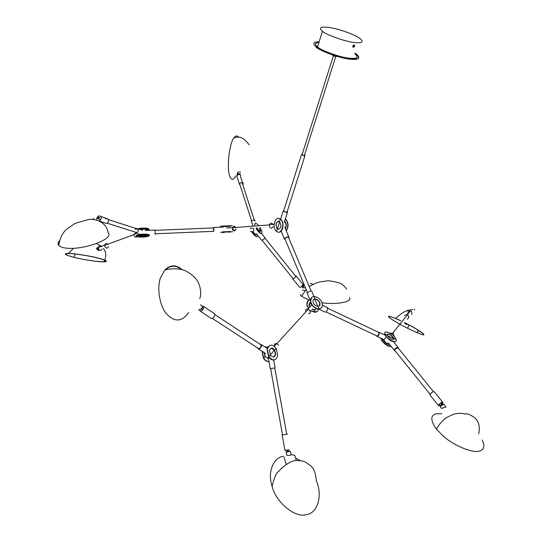 <?xml version="1.0" encoding="UTF-8"?>
<svg xmlns="http://www.w3.org/2000/svg" width="542" height="542" viewBox="0 0 542 542"><rect width="100%" height="100%" fill="white"/><g stroke="black" fill="none" stroke-linecap="round" stroke-linejoin="round"><path stroke-width="0.81" d="M97.926 247.857L98.265 247.741M98.678 249.401L98.271 249.537M104.382 245.214L104.85 244.605M135.121 229.205L137.519 229.002L108.4 219.612M136.821 233.358L135.764 232.938L133.955 234.429L133.935 235.242L135.229 237.166L137.241 236.915M135.69 228.412L137.715 228.744C138.772 230.56 138.332 231.908 136.401 232.789L134.552 231.881M145.175 230.465L154.937 230.065M155.134 234.32L155.039 230.065M146.807 229.855C145.947 229.076 143.657 228.941 139.931 229.449C143.61 228.941 145.906 229.07 146.807 229.842M148.718 229.869L149.091 229.442L146.794 229.537C145.683 228.69 143.203 228.602 139.348 229.266M149.091 229.442C147.648 228.196 144.009 228.013 138.169 228.887M149.077 229.124C147.404 227.823 143.596 227.681 137.661 228.69M136.198 235.743L136.55 235.323C138.854 233.771 149.863 233.765 149.368 235.194M136.211 236.061L136.57 235.641C138.867 234.097 149.877 234.083 149.389 235.513L149.009 235.933C146.658 237.457 135.839 237.477 136.211 236.061L139.064 235.702C142.465 234.781 145.026 234.761 146.753 235.621L146.53 235.872C143.149 236.786 140.588 236.813 138.847 235.953M138.921 235.811L146.665 235.438M101.747 246.779C100.25 245.458 99.105 245.682 98.312 247.45L98.258 248.06C99.369 250.865 100.71 251.163 102.275 248.947M108.664 246.617C107.092 248.846 105.751 248.548 104.633 245.716L104.681 245.106C105.385 243.433 106.469 243.128 107.926 244.205M97.96 247.348L96.462 248.473L98.414 250.499L99.423 250.35M95.839 261.298L104.111 261.874C108.42 261.549 106.435 260.282 98.156 258.073C89.992 255.871 73.211 253.263 68.441 253.412C64.064 253.419 64.241 254.252 68.983 255.905M97.987 258.121C106.11 260.282 108.048 261.522 103.813 261.84C99.626 262.165 82.587 259.611 74.044 257.348C65.216 254.997 63.441 253.724 68.719 253.52C73.461 253.371 90.033 255.973 97.987 258.121L98.156 258.073M105.521 218.656L107.953 218.941L100.737 216.448L101.395 218.06L99.687 220.872M99.728 219.984L97.729 218.033L99.708 220.045L99.565 221.17L104.735 222.904C106.781 223.975 108.075 223.182 108.61 220.533L107.953 218.941M100.737 216.448C99.098 215.37 97.817 215.912 96.903 218.067M96.869 218.236L96.828 218.805M100.263 219.557L99.701 220.831M98.752 218.48L99.586 217.742M100.846 219.903L99.769 220.303M98.881 218.582L99.166 217.2L97.906 217.315L97.655 218.013M58.732 245.363C59.898 238.101 62.635 232.62 66.937 228.927L75.162 223.379L87.33 219.849C92.391 218.019 106.537 220.899 108.061 232.532C114.992 238.744 83.576 250.248 66.402 248.148C62.709 247.782 60.155 246.854 58.732 245.363C57.676 244.008 57.919 242.464 59.471 240.723M59.261 241.495L58.76 244.821M314.983 298.94C317.497 299.218 319.17 300.681 320.01 303.344C320.214 305.16 319.563 306.169 318.079 306.372C315.552 306.101 313.872 304.631 313.032 301.955C312.842 300.132 313.493 299.13 314.983 298.94L313.953 296.467C318.14 296.935 320.925 299.38 322.321 303.805C322.666 306.833 321.596 308.52 319.109 308.865C314.895 308.418 312.09 305.959 310.695 301.488C310.383 298.452 311.467 296.779 313.953 296.467L311.813 291.406L310.857 290.763L306.989 292.761L310.397 300.878M307.233 293.33L306.989 292.761M311.833 304.848L307.863 309.211L309.38 310.132C310.783 312.178 310.498 313.391 308.534 313.764M307.863 309.211C306.264 308.947 305.498 309.557 305.553 311.054M318.696 309.048L324.895 311.975C326.074 312.402 327.016 311.25 327.727 308.506L327.056 307.368M319.258 305.939L319.814 303.52C318.974 300.857 317.3 299.387 314.787 299.116L313.581 299.557M314.706 298.974L317.002 299.706M321.135 308.093L318.913 309.035C314.699 308.588 311.894 306.135 310.498 301.664L311.67 297.443M314.678 309.814L316.528 308.676L314.617 309.821L312.111 309.089L314.678 309.814M311.941 309.272L314.482 309.99L315.966 309.34M310.756 310.586L315.715 312.124L317.768 311.04L318.662 309.048M310.586 310.776L315.187 312.334L317.402 311.386M310.559 301.962L309.231 305.044L309.963 306.901L309.231 305.044L310.559 301.962M309.841 302.443L309.035 305.221L309.78 307.097M309.963 299.834C307.66 300.295 306.67 301.955 306.996 304.821L308.601 308.398M307.978 300.776L306.799 304.99L308.425 308.594M314.936 298.981C317.517 299.57 319.177 301.162 319.909 303.75M285.139 238.243C287.057 236.976 288.222 236.786 288.629 237.694L311 290.756M287.28 211.326L287.639 211.644L286.874 212.586L283.114 211.184L280.62 219.151C284.564 222.037 283.405 232.45 278.757 232.139M283.879 210.249L283.114 211.184M285.194 239.564L284.354 238.819L284.746 238.256C287.138 236.664 288.595 236.434 289.103 237.565L288.778 238.053M272.958 224.402C271.664 222.66 270.492 222.748 269.455 224.666L269.32 225.736C270.255 228.609 271.522 228.934 273.134 226.712M285.207 228.365C286.454 225.831 286.244 223.487 284.57 221.319C286.244 223.487 286.454 225.838 285.207 228.365M285.302 228.588C286.759 225.912 286.555 223.446 284.692 221.19M286.162 230.628C288.574 226.515 288.31 222.654 285.37 219.056M286.251 230.824C288.845 226.725 288.642 222.803 285.634 219.049M278.466 221.15C275.688 222.958 275.377 225.553 277.531 228.92L278.669 229.388M278.425 218.399L280.356 219.158C285.505 222.945 281.501 235.682 276.528 231.387L276.501 231.359C271.434 227.572 275.329 214.957 280.322 219.131M277.267 228.927C275.011 224.09 275.776 221.637 279.564 221.59L279.584 221.603C281.847 226.468 281.081 228.914 277.287 228.941L276.501 231.359M302.26 154.124L301.427 154.748L283.568 211.231L286.576 212.349L287.192 211.604L304.889 155.852M304.57 154.856L305.085 155.229L304.496 155.872L301.427 154.748M283.568 211.231L283.791 210.526M302.165 154.416L302.036 154.829L304.082 155.581L304.475 155.148L335.742 56.612M353.337 47.371L352.727 45.955L354.231 44.803L354.719 46.178L353.337 47.371M354.874 42.581C345.864 41.842 326.474 34.986 322.422 31.246C318.628 27.845 320.518 26.551 328.1 27.371C337.043 28.225 355.43 34.688 359.847 38.428C364.028 41.89 362.374 43.279 354.874 42.581M318.92 42.527C314.929 42.872 314.475 44.336 317.558 46.917C321.541 50.785 340.823 57.648 349.827 58.258C357.32 58.841 359.007 57.35 354.881 53.78M354.156 44.837L354.637 46.158L353.242 47.262L352.754 45.941L354.068 44.79M353.242 46.632L353.635 45.413L354.15 45.474L353.763 46.687L353.242 46.632M353.235 46.537L354.007 45.995L353.967 45.447M355.091 53.143L356.412 54.058C360.891 57.933 359.075 59.552 350.965 58.922C341.209 58.265 320.275 50.812 315.972 46.626C312.321 43.441 313.371 41.856 319.13 41.856M315.972 46.626L315.864 46.971C320.159 51.165 341.094 58.617 350.85 59.268C358.96 59.898 360.776 58.272 356.297 54.396M332.795 55.521L332.937 55.074L332.795 55.521L335.986 56.646L336.548 56.219M440.632 403.038L441.974 404.644M442.618 404.285L441.96 402.286M442.651 408.417L442.313 408.004M440.646 405.992L439.427 404.528M441.222 402.577L441.506 403.919C441.093 405.463 440.273 405.89 439.061 405.192M433.505 391.703L397.991 347.801L395.003 349.075L394.644 350.267L430.172 394.386M388.458 343.093L394.359 350.464C394.535 348.885 395.653 347.828 397.706 347.293L398.289 348.167M395.05 350.769L394.359 350.464M393.987 336.189L393.323 333.154L390.22 333.208M384.928 334.963L379.312 332.497C379.082 335.207 378.208 336.447 376.683 336.223L376.541 335.789M379.21 332.26L378.221 332.165M393.661 339.482L393.37 337.944C391.175 335.105 389.102 333.886 387.137 334.299M393.736 338.953L393.817 339.312L393.736 338.953M395.85 341.236C392.828 342.524 389.271 340.6 385.172 335.444L384.698 334.36L384.942 332.571M384.895 334.109C383.343 329.516 392.693 332.978 395.599 338.31L396.08 339.4C397.747 344.055 388.268 340.6 385.369 335.193L384.895 334.109L387.144 335.173C387.937 333.025 390.077 333.865 393.56 337.693L393.851 338.344C393.072 340.512 390.931 339.671 387.428 335.823L387.144 335.173M383.302 339.339L385.924 342.727L389.495 344.387L385.924 342.734L383.302 339.339M383.072 339.231L383.458 340.464C385.362 343.1 387.435 344.482 389.684 344.624M381.08 338.296L381.656 339.922C384.481 343.858 387.611 345.999 391.06 346.345M380.87 338.194L381.466 340.173C384.508 344.353 387.76 346.48 391.216 346.541M383.221 339.299L383.167 339.746M326.02 311.941L376.866 335.938L378.404 335.329L379.027 332.544L327.741 308.256M430.226 395.308L438.613 405.728L439.23 404.163C440.924 402.489 442.164 401.94 442.936 402.503L442.421 403.932M442.8 402.34L434.393 391.954C433.607 391.371 432.381 391.913 430.694 393.58L430.097 395.145M438.613 405.728L440.348 405.64M446.08 406.988L443.81 404.312L440.7 405.978L440.456 407.056L441.527 408.322L445.768 407.042M482.177 439.982C485.07 446.12 484.162 449.792 479.453 451.005C473.044 453.701 452.706 445.151 442.699 435.585L436.418 429.074C430.267 420.341 430.328 415.186 436.622 413.6M441.832 413.722L436.859 413.878M404.495 315.349L407.252 314.787C408.776 315.735 409.135 316.948 408.343 318.432L407.123 319.177M407.692 311.393L410.423 310.83C411.934 311.765 412.293 312.971 411.5 314.441M416.927 332.598L417.144 332.686C431.351 338.791 421.574 331.054 404.766 322.693L404.759 322.775C421.215 330.945 430.971 338.628 416.92 332.612L407.543 328.256C391.805 320.437 381.019 312.26 395.823 318.601L400.714 320.803M400.762 320.742L395.64 318.439C387.191 315.092 386.195 315.579 392.652 319.902M274.828 344.766L274.855 345.6M212.234 318.398L258.127 348.276L259.374 348.526L260.716 347.327L261.088 344.888L214.795 314.577M268.202 357.402L270.255 368.607L274.787 368.018M270.255 368.607L270.654 368.797M267.558 348.635L261.332 344.597L261.508 346.013C260.506 348.54 259.3 349.394 257.884 348.567L257.68 347.984M261.332 344.597L260.085 344.231M278.635 345.213L276.65 343.635C274.93 343.35 274.252 344.089 274.625 345.857M273.669 356.975L275.383 354.373L274.482 350.2L271.135 348.208M274.489 359.915C272.199 360.389 270.228 359.312 268.575 356.697L267.084 349.685L268.215 346.717L270.268 345.288M268.852 356.616L267.355 349.604C269.191 344.123 272.145 343.763 276.217 348.513L277.707 355.457C275.925 360.972 272.972 361.358 268.852 356.616L270.336 354.983L269.442 350.782C270.533 347.49 272.308 347.273 274.753 350.125L275.654 354.299C274.577 357.598 272.802 357.828 270.336 354.983M275.39 354.373L274.78 356.324L275.39 354.373M264.252 352.659L265.268 356.616L268.459 358.811L265.309 356.683L264.252 352.659M263.995 352.496L264.997 356.697L263.69 358.12C265.092 360.403 266.847 361.521 268.947 361.473M268.161 347.137L264.902 346.914M262.186 351.331L263.69 358.12M261.949 351.175L263.419 358.201C264.923 360.62 266.766 361.717 268.954 361.507M282.192 435.097L284.943 450.443L288.866 449.826M286.264 450.307L284.943 450.443M282.179 435.002L287.545 434.088M286.793 454.752L286.948 455.273L290.214 455.361L291.156 454.582L290.295 451.696C289.814 450.924 288.425 451.181 286.108 452.468L286.196 452.97M291.264 454.636L294.76 455.416L296.284 460.463M295.546 458.01L300.254 460.592M272.07 486.201C274.171 477.766 276.339 472.841 278.581 471.418C284.286 464.867 291.989 460.673 295.465 460.558C305.444 460.463 305.695 462.468 310.424 465.639C313.757 468.01 315.742 473.173 316.379 481.12C322.897 495.151 317.626 513.592 306.325 514.595C295.038 518.423 275.404 501.662 272.07 486.201C267.274 472.265 273.5 457.319 283.398 456.344M289.13 451.154L288.852 449.657M287.219 449.955L287.26 450.544L286.549 450.998L286.217 450.158M286.955 451.845L286.454 450.104M287.064 449.989L287.531 451.588M202.098 306.101L203.582 306.379C203.988 308.29 203.135 309.875 201.035 311.142L199.727 310.783L199.531 309.821M200.371 311.21L210.75 318.093L212.071 318.459C214.171 317.212 215.005 315.634 214.585 313.723L213.954 313.303M188.623 312.565C181.997 321.846 174.727 322.388 166.828 314.197C159.7 306.535 156.631 287.822 160.5 277.802L164.822 269.97C170.445 264.659 176.177 264.516 182.017 269.557M181.13 269.306C175.716 265.099 170.445 265.282 165.324 269.848M203.602 308.235L202.241 307.551M201.333 309.089L202.783 309.76M201.394 309.035L202.484 309.855M236.129 229.252L234.361 230.946C232.762 230.594 232.118 229.449 232.443 227.518L234.151 226.055L235.994 227.471M213.412 227.925L213.555 231.332M230.208 226.292L222.403 226.312L230.404 226.353L222.423 226.637L222.444 227.125M230.201 226.143L222.416 226.488M232.267 225.662L220.289 226.19M222.647 231.813L230.431 231.536L222.654 232.057M220.553 232.308L232.538 231.78M222.742 232.593L224.273 232.484M269.394 224.903L232.803 227.715L232.701 228.541C233.433 230.743 234.435 230.994 235.702 229.28M232.803 227.715C233.622 226.238 234.544 226.17 235.567 227.505M155.208 233.778L213.629 231.332L213.846 230.404L213.663 227.911L155.066 230.336M301.338 286.928L303.093 284.475L296.04 275.912L294.265 278.358L292.605 278.757L299.672 287.314L301.338 286.928M295.376 275.837L296.04 275.912M292.639 278.127L292.605 278.757M237.857 174.707L237.877 173.968M239.564 173.989L239.55 174.504M239.625 174.517L239.632 174.016M240.553 172.132L238.46 171.963L237.626 172.62L237.186 174.26M235.851 176.028C233.25 180.405 231.183 180.398 229.652 176.001C226.644 168.122 229.266 143.698 233.785 138.108C235.628 135.473 237.2 135.249 238.514 137.451M242.498 182.566L240.485 176.387C240.98 175.059 240.316 174.436 238.5 174.51L236.698 175.649L237.267 177.417M240.228 185.649L239.313 183.779L241.129 182.634C242.958 182.552 243.622 183.176 243.128 184.504L242.843 184.863M256.481 233.866C256.163 235.14 254.997 234.388 253.006 231.61C255.004 234.395 256.163 235.14 256.481 233.866M252.748 231.752C254.354 234.069 255.485 234.991 256.136 234.523M252.105 231.922C255.417 236.515 257.206 237.572 257.477 235.093M251.759 231.915C254.178 235.506 255.939 237.023 257.05 236.461M251.407 226.285L250.479 226.36M260.323 231.427L259.516 228.534M260.465 230.465L260.594 231.217M261.65 233.473C260.411 233.961 258.554 232.274 256.095 228.419M260.031 227.457L262.003 231.739C261.84 234.7 259.957 233.541 256.339 228.257M259.76 228.378L260.594 230.377C260.499 232.152 259.361 231.454 257.199 228.29L256.881 227.694M254.693 225.065L255.052 223.365M254.936 224.903C254.699 222.369 255.98 222.64 258.771 225.723M253.683 228.67C254.144 231.244 253.182 232.193 250.797 231.522L250.506 231.251M256.19 233.5L261.596 240.174C262.911 240.14 264.022 239.327 264.93 237.735L261.63 233.494M255.133 220.98L254.808 219.984L251.292 220.797L251.813 222.403M251.407 221.156L251.691 222.037M239.259 183.867L239.185 183.379M303.825 287.938L305.302 287.45M349.536 297.775C352.476 301.975 336.026 304.895 322.036 302.748M309.13 300.044L301.609 296.406L300.261 294.597M300.898 287.185L302.612 285.81M302.992 285.275L303.534 285.41M303.703 285.228L303.086 285.072M303.256 287.097L301.664 286.704M139.226 235.614L146.462 235.316M146.753 235.621L149.389 235.513M99.721 250.316L98.224 249.808L97.648 248.331L99.538 246.732L96.435 248.311M97.878 248.107L99.45 250.174M75.128 253.981L74.044 257.348M96.327 219.239L97.675 218.08M314.787 299.116L317.808 306.379M318.079 306.372L319.109 308.865M314.482 309.99L315.383 312.165M277.287 228.941L279.787 221.786M279.584 221.603L280.356 219.158M387.306 335.593L393.655 338.594M393.851 338.344L396.08 339.4M383.35 339.509L383.98 339.807M381.189 338.831L383.153 339.759M443.783 404.271C442.78 404.02 441.744 404.576 440.68 405.944L440.504 407.11M440.422 406.554L440.66 405.904M440.707 405.822L443.268 404.136M409.014 312.138L407.835 313.019M407.543 328.256L409.095 325.004M414.501 309.902L414.481 309.035M270.255 354.847L274.482 350.2M274.753 350.125L276.217 348.513M286.23 452.258L290.119 451.235M198.643 309.326L199.673 309.828C201.766 309.197 202.559 307.931 202.037 306.02L201.509 305.613M201.868 308.398L201.434 308.967M228.819 225.987L230.174 225.878M228.887 232.152L230.438 232.044M237.139 175.147L237.579 173.894L238.392 173.63L240.465 174.998M240.343 174.87L238.419 173.833L237.206 175.093M303.391 286.725L302.666 287.619L303.696 284.516L303.391 286.725M302.551 286.921L302.714 287.619L303.229 286.637C303.649 284.916 303.628 284.259 303.168 284.658M303.405 284.442L304.109 284.618M133.921 234.632L104.633 245.418M107.147 223.202L135.073 232.044M133.955 234.429L137.465 233.121M137.715 228.744L142.593 230.303M138.65 233.494L138.705 234.618M98.312 247.45L104.681 245.106M103.813 261.84L104.518 260.011M96.374 243.575L101.435 246.298M103.454 248.521C106.239 251.962 106.456 256.413 104.111 261.874M68.441 253.412L73.556 248.297M93.691 218.473L92.533 219.469M327.605 307.632L322.443 305.187M309.035 305.221L311.047 303.412M307.334 292.301L284.828 238.69M284.238 222.355L287.362 212.532M284.354 238.819L281.108 231.102M284.794 227.389L288.825 236.922M269.455 224.666L274.089 224.313M333.35 55.853L302.036 154.829M322.422 31.246L317.558 46.917M353.269 47.357L352.889 47.14M392.889 332.869L407.394 314.861M398.133 347.422L393.614 341.812M392.808 332.829L391.697 334.17M377.259 336.494L384.061 339.698M383.458 340.464L386.222 336.948M436.418 429.074C440.436 422.381 444.616 418.16 448.966 416.419C454.44 413.289 459.948 412.516 465.497 414.102C466.818 413.336 469.704 414.393 474.155 417.286C478.627 420.734 480.151 426.236 478.742 433.796M407.252 314.787L410.423 310.83M404.461 322.625C404.867 323.879 406.039 324.475 407.984 324.421M407.516 313.818L407.74 312.985M395.64 318.439C404.671 310.254 407.496 310.18 412.672 309.672M416.92 332.612L418.444 330.322M418.681 330.369L417.144 332.686M276.874 343.709L307.836 309.692M286.704 434.108L274.78 367.95M270.607 368.546L282.511 434.914M275.092 367.693L273.696 360.078M258.541 348.987L265.634 353.547M276.65 343.635L274.272 346.236M286.874 455.239L286.176 452.387L289.347 451.134L290.377 451.384M286.271 464.582L284.035 457.048M203.582 306.379L214.585 313.723M199.666 298.588C201.881 294.367 200.425 283.927 195.947 278.961C193.162 275.553 189.653 272.863 185.425 270.892C182.437 269.008 173.054 267.823 164.822 269.97M200.513 304.841L202.037 306.02M202.288 307.267L200.682 309.55M226.556 227.972L232.443 227.518M213.67 227.484L223.351 227.084M252.978 228.284L250.147 228.202M237.626 172.62L237.132 175.154M233.785 138.108C238.866 135.371 243.995 137.641 249.178 144.904M239.998 173.989L240.018 173.569M236.698 175.649L239.313 183.779M251.292 220.797L253.033 226.163M295.986 276.596L264.862 237.972M262.05 240.248L293.215 278.845M242.403 183.514L254.144 219.686M251.474 220.553L239.537 183.487M302.964 287.68L303.811 287.877M302.416 290.051L304.882 290.627M346.65 289.11C344.102 285.661 341.582 283.574 339.089 282.843C332.307 281.149 328.303 280.505 327.056 280.898L321.785 281.677C318.655 281.813 314.482 283.466 309.265 286.637M306.101 289.353L301.609 296.406M313.174 284.245L310.254 283.554"/></g></svg>
